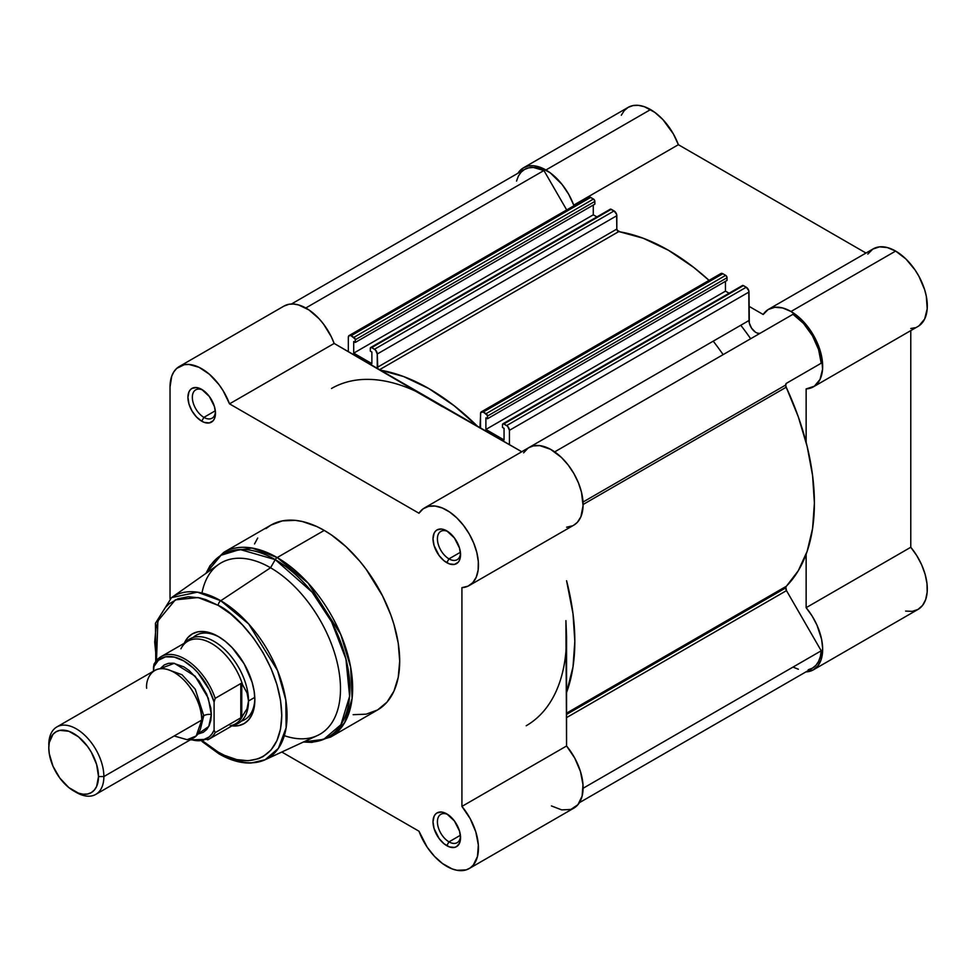 <?xml version="1.0" encoding="UTF-8"?>
<svg xmlns="http://www.w3.org/2000/svg" width="976" height="976" viewBox="0 0 976 976"><rect width="100%" height="100%" fill="white"/><g stroke="black" fill="none" stroke-linecap="round" stroke-linejoin="round"><path stroke-width="1.46" d="M523.526 167.774L528.321 165.993L533.799 165.774L539.74 167.128L550.147 172.764L562.091 184.452L568.727 194.358L573.729 205.119L678.369 144.704L865.993 253.04L678.369 144.704L673.367 133.944L662.948 119.645L654.786 112.35L644.38 106.713L638.438 105.359L632.96 105.579L628.166 107.36L523.526 167.774L517.963 173.228A44.786 25.852 60 0 1 523.526 167.774A44.786 25.852 60 0 1 545.913 169.995L650.553 109.58A44.786 25.852 -120 0 0 628.166 107.36L624.225 110.63L621.297 115.253M918.989 325.825L924.662 319.018L927.2 308.819L926.322 296.326L924.626 289.64L918.916 276.293L915.073 269.986L905.911 258.982L895.639 251.076A44.786 25.852 -120 0 0 873.239 248.856L768.6 309.27A44.786 25.852 60 0 1 790.999 311.49L895.639 251.076L887.245 247.538L879.461 246.867L872.825 249.1L867.823 254.089M813.386 386.838A44.786 25.852 60 0 1 806.139 388.912L814.338 386.24L820.023 379.432L822.561 369.233L821.682 356.74L817.485 343.32L810.434 330.4L801.272 319.396L790.999 311.49A44.786 25.852 60 0 1 820.255 350.945A44.786 25.852 60 0 1 813.386 386.838L918.026 326.423A44.786 25.852 -120 0 0 924.894 290.531A44.786 25.852 -120 0 0 895.639 251.076L790.999 311.49L782.606 307.952L774.822 307.281L768.185 309.514L763.183 314.504L749.007 306.318L763.183 314.504A44.786 25.852 60 0 1 768.6 309.27M750.666 338.733A194.712 112.423 -120 0 0 740.772 325.252M713.236 341.161A194.712 112.423 60 0 1 723.131 354.63M905.63 611.098L912.279 611.354L918.026 609.414L922.576 605.401L925.687 599.52L927.176 592.09L926.98 583.502L925.102 574.23L921.637 564.762L916.769 555.612L910.779 547.268L910.779 330.608L910.779 547.268L806.139 607.682L812.13 616.027L816.997 625.177L821.609 639.341L822.646 648.32L821.048 659.935L817.937 665.815L813.386 669.829L805.883 671.915A44.786 25.852 60 0 0 813.386 669.829L918.026 609.414A44.786 25.852 -120 0 0 910.779 547.268L806.139 607.682A44.786 25.852 60 0 1 813.386 669.829M910.779 328.497L915.146 327.704M573.729 205.119L574.376 205.497L573.729 205.119L678.369 144.704A44.786 25.852 -120 0 0 650.553 109.58L545.913 169.995A44.786 25.852 60 0 1 573.729 205.119M617.076 230.153L620.053 231.873L617.076 230.153M806.139 554.185L806.139 607.682L806.139 554.185M806.139 388.912L806.139 442.396L806.139 388.912M785.68 587.918A3.892 2.245 -120 0 0 786.485 590.626L566.568 717.604L786.485 590.626L785.814 587.003L798.307 570.692L807.176 551.269L812.581 528.528L814.399 503.067L812.581 475.495L807.176 446.52L798.307 416.85L786.205 387.228L583.087 504.494L786.205 387.228L785.68 385.044A3.892 2.245 -120 0 0 786.205 387.228A206.4 119.17 -120 0 1 786.205 586.344A3.892 2.245 -120 0 0 785.68 587.918L566.568 714.42L785.68 587.918M583.014 502.042L785.68 385.044L786.485 383.263L821.219 363.206L818.583 349.542L812.41 335.683L803.504 323.41L792.988 314.296L554.685 451.876L792.988 314.296A42.834 24.729 -120 0 1 821.219 363.206L786.485 383.263A3.892 2.245 -120 0 0 785.68 385.044L583.014 502.042M755.217 331.999L751.52 328.107L749.3 322.983L749.007 292.007L509.423 430.331L509.423 444.629L509.423 430.331L507.727 426.402L503.848 423.926L502.579 424.17L502.481 427.427L504.055 428.342L504.055 439.944L485.889 429.452L485.889 417.85L487.463 418.753L487.366 415.386L483.266 412.043L480.729 412.531L479.924 427.976M477.288 426.073L454.157 405.735L428.879 388.594L403.613 376.541L380.481 370.185A206.4 119.17 60 0 1 477.288 426.073M377.834 369.038L377.248 354.007L375.553 350.091L371.673 347.615L370.404 347.859L370.294 351.116L371.88 352.031L371.88 363.633L353.702 353.141L353.702 341.527L355.288 342.442L355.191 339.075L351.092 335.732L349.14 335.537L348.334 337.318L348.334 351.628L348.334 337.318A3.892 2.245 60 0 1 349.14 335.537A3.892 2.245 60 0 1 351.092 335.732L353.91 337.354L593.481 199.043L589.614 197.042L588.113 197.908M566.568 692.509L573.01 666.84L574.827 641.378L573.01 613.806L566.568 580.708A206.4 119.17 60 0 1 566.568 692.509M331.523 388.485A194.712 112.423 60 0 1 428.879 398.135L521.782 451.766L415.386 391.108L428.879 398.135L442.384 406.687L334.158 343.442L331.291 336.744L323.605 324.178L319.006 318.664L308.904 309.904L298.534 304.927L293.593 304.036L288.994 304.268L283.894 306.122M565.909 620.638L566.568 636.608L565.909 651.809L566.568 636.608A194.712 112.423 60 0 1 526.235 725.741A194.712 112.423 60 0 0 566.568 636.608L566.568 745.993L565.909 620.638M759.133 333.365L757.23 333.048M760.707 332.938A9.736 5.624 -120 0 1 753.216 330.266A9.736 5.624 -120 0 1 749.007 320.506L521.709 451.729L749.007 320.506L748.787 290.677L746.25 287.237L742.895 285.431L742.15 285.858M480.253 427.793A1.952 1.122 60 0 0 480.509 427.012L480.509 413.629A3.892 2.245 60 0 1 481.327 411.848A3.892 2.245 60 0 1 483.266 412.043L486.097 413.665L725.668 275.354L722.838 273.731L725.668 275.354A1.952 1.122 -120 0 1 727.035 277.745L487.463 416.057L727.035 277.745L727.035 280.441L726.937 277.074L725.668 275.354L486.097 413.665A1.952 1.122 60 0 1 487.463 416.057L487.463 418.753L727.035 280.441L487.463 418.753L485.889 417.85L485.889 429.452L725.461 291.141L729.084 293.227L725.461 291.141L725.461 281.356L725.461 291.141L485.889 429.452L504.055 439.944L504.055 428.342L502.481 427.427L502.481 424.719A1.952 1.122 60 0 1 502.884 423.828A1.952 1.122 60 0 1 503.848 423.926L743.419 285.614L746.25 287.237L506.678 425.56L503.848 423.926L743.419 285.614A1.952 1.122 -120 0 0 742.455 285.517L502.884 423.828M481.327 411.848L720.898 273.536A3.892 2.245 -120 0 1 722.838 273.731L483.266 412.043L722.838 273.731L720.3 274.219M377.505 368.464A1.952 1.122 60 0 1 377.248 367.391L616.82 229.079A1.952 1.122 -120 0 0 618.674 231.641A206.4 119.17 -120 0 1 709.052 280.368L693.729 267.412L668.45 250.271L643.184 238.229L618.015 231.349L616.82 229.079L616.612 214.354L614.075 210.926L610.268 209.206L370.697 347.517A1.952 1.122 60 0 1 371.673 347.615L611.244 209.303L614.075 210.926L374.503 349.237L371.673 347.615L611.244 209.303A1.952 1.122 -120 0 0 610.268 209.206M596.909 216.916L593.274 214.818L593.274 205.045L593.274 214.818L596.909 216.916M370.697 347.517A1.952 1.122 60 0 0 370.294 348.408L370.294 351.116L371.88 352.031L371.88 363.633L353.702 353.141L353.702 341.527L355.288 342.442L594.86 204.13L594.762 200.763L593.481 199.043L590.663 197.408L351.092 335.732L590.663 197.408A3.892 2.245 -120 0 0 588.711 197.225L349.14 335.537M291.458 304L524.502 169.458A42.834 24.729 -120 0 1 543.925 170.507L305.793 307.989L543.925 170.507L566.69 209.938L543.925 170.507L533.408 167.482L528.675 167.848L524.502 169.458L521.013 172.264L518.329 176.192L516.536 181.085M792.988 667.096L798.368 669.231M808.238 669.756L812.41 668.145L815.899 665.339L818.583 661.411L820.377 656.519L821.219 650.797L786.485 590.626L821.219 650.797L583.087 788.279L821.219 650.797A42.834 24.729 -120 0 1 812.41 668.145L579.378 802.687M353.702 353.141L593.274 214.818L353.702 353.141M594.86 204.13L355.288 342.442L355.288 339.746L594.86 201.422L594.86 204.13M618.674 231.641L379.591 369.672L618.674 231.641M479.167 427.159L480.509 426.378L479.167 427.159M616.82 229.079L377.248 367.391L377.248 354.007L616.82 215.696L616.82 229.079M377.248 354.007L616.82 215.696A3.892 2.245 -120 0 0 614.075 210.926L374.503 349.237A3.892 2.245 60 0 1 377.248 354.007M746.25 287.237L506.678 425.56A3.892 2.245 60 0 1 509.423 430.331L749.007 292.007A3.892 2.245 -120 0 0 746.25 287.237M593.481 199.043L353.91 337.354A1.952 1.122 60 0 1 355.288 339.746L594.86 201.422A1.952 1.122 -120 0 0 593.481 199.043M566.568 713.151L786.205 586.344L566.568 713.151M447.935 814.594A16.36 9.443 -120 0 0 437.431 822.439A16.36 9.443 -120 0 0 448.984 841.861L446.776 845.68A19.471 11.236 60 0 1 433.015 821.829A19.471 11.236 60 0 1 446.776 813.874L441.518 812.044L437.041 812.91L435.333 814.338L434.064 816.351L433.015 821.829L434.064 828.514L439.127 838.579L444.092 843.813L449.472 846.924L454.426 847.412L456.524 846.643L459.501 843.203L460.55 837.725L459.501 831.04L454.426 820.975L446.776 813.874A19.471 11.236 60 0 1 446.788 813.874A19.471 11.236 60 0 1 460.55 837.725A19.471 11.236 60 0 1 446.776 845.68L448.984 841.861A16.36 9.443 60 0 1 438.297 827.441A16.36 9.443 60 0 1 440.81 814.338A16.36 9.443 60 0 1 447.935 814.594M447.935 531.603A16.36 9.443 -120 0 0 437.431 539.447A16.36 9.443 -120 0 0 448.984 558.87L446.776 562.676A19.471 11.236 60 0 1 433.015 538.837A19.471 11.236 60 0 1 446.776 530.883L441.518 529.053L437.041 529.919L435.333 531.334L434.064 533.347L433.015 538.837L434.064 545.523L439.127 555.588L444.092 560.822L449.472 563.921L454.426 564.421L458.232 562.225L459.501 560.212L460.55 554.734L459.501 548.036L454.426 537.983L446.776 530.883A19.471 11.236 60 0 1 446.788 530.883A19.471 11.236 60 0 1 460.55 554.734A19.471 11.236 60 0 1 446.776 562.676L448.984 558.87A16.36 9.443 60 0 1 438.297 544.449A16.36 9.443 60 0 1 440.81 531.347A16.36 9.443 60 0 1 447.935 531.603M202.849 390.107A16.36 9.443 -120 0 0 192.357 397.952A16.36 9.443 -120 0 0 203.911 417.374L201.703 421.181A19.471 11.236 60 0 1 187.929 397.342A19.471 11.236 60 0 1 201.703 389.387L196.432 387.557L191.967 388.424L190.259 389.839L188.978 391.852L187.929 397.342L188.978 404.027L191.967 410.908L196.432 416.935L201.703 421.181L204.387 422.425L209.352 422.925L213.146 420.729L214.427 418.716L215.476 413.238L214.427 406.541L209.352 396.488L201.703 389.387A19.471 11.236 60 0 1 215.476 413.238A19.471 11.236 60 0 1 201.703 421.181L203.911 417.374A16.36 9.443 60 0 1 193.224 402.954A16.36 9.443 60 0 1 195.725 389.851A16.36 9.443 60 0 1 202.849 390.107M196.091 635.315A48.678 28.109 60 0 1 219.344 637.121A48.678 28.109 -120 0 0 193.126 637.499M218.221 636.45L211.084 633.131L204.204 631.582L197.872 631.826L192.333 633.888L187.77 637.657L184.281 643.245A51.789 29.902 60 0 1 218.221 636.45L218.221 636.45A51.789 29.902 60 0 1 254.846 699.89L254.15 691.228L252.064 682.09L244.122 663.79L232.239 647.759L225.371 641.391L218.221 636.45M353.117 714.688L366.159 714.176L377.59 709.942A106.701 61.61 -120 0 0 393.95 624.433A106.701 61.61 -120 0 0 324.239 530.407L277.196 557.564A106.701 61.61 60 0 1 346.907 651.602A106.701 61.61 60 0 1 330.547 737.1L344.589 722.777L352.092 698.462L350.64 667.133L340.722 634.363L308.172 583.136L277.196 557.564A3.892 2.245 120 0 0 275.244 559.626L312.076 592.103L331.596 621.822L345.931 658.946L349.603 696.291L340.941 724.68L323.69 739.357L303.621 741.919A105.567 60.951 -120 0 0 348.481 671.39A105.567 60.951 -120 0 0 275.244 559.626L270.547 567.764A98.918 57.108 60 0 1 340.148 680.723A98.918 57.108 60 0 1 284.333 735.672M218.221 605.376C236.802 613.16 280.893 660.618 281.759 715.42C280.893 769.21 236.802 765.782 218.221 752.093A3.892 2.245 120 0 0 219.027 753.875A3.892 2.245 -60 0 1 218.221 752.093L203.179 741.333L218.221 752.093L224.456 755.339L236.668 759.584L248.172 760.731L258.53 758.718L263.142 756.546L271.047 749.995L276.916 740.699L280.539 729.023L281.759 715.42L280.539 700.402L276.916 684.554L271.047 668.487L263.142 652.798L253.516 638.121L242.536 625.006L230.617 613.941L218.221 605.376A3.892 2.245 -60 0 1 220.771 600.74A3.892 2.245 120 0 0 218.221 605.376L205.826 599.63L199.787 597.898L188.27 596.751L177.925 598.764L169.116 603.851L165.395 607.487L159.527 616.783L155.916 628.459L154.696 642.062L156.502 660.471L157.868 621.004L175.302 599.874L198.067 597.532L218.221 605.376M265.13 759.743L278.392 748.36L286.127 727.742L285.822 700.134L277.574 670.634L248.648 623.92L220.771 600.74A93.733 54.119 60 0 1 282.65 685.555A93.733 54.119 60 0 1 265.13 759.743A93.733 54.119 60 0 1 220.771 753.801A3.892 2.245 -60 0 1 219.027 753.875C230.141 760.292 240.816 763.342 251.064 763.025L265.13 759.743L317.359 735.562A98.918 57.108 -120 0 0 335.842 657.275A98.918 57.108 -120 0 0 270.547 567.764L220.771 600.74L270.547 567.764A98.918 57.108 -120 0 0 218.575 564.47L171.532 597.617A93.733 54.119 60 0 1 220.771 600.74L197.42 592.164L171.532 597.617L155.465 623.249L155.77 661.374M446.776 866.346A44.786 25.852 60 0 1 418.972 831.21L281.808 752.02L418.972 831.21L427.11 847.083L434.393 856.269L442.555 863.577L451.986 868.847L457.061 870.299L466.211 869.872L470.066 868.006L473.275 865.102L477.471 856.513L478.35 845.045L475.812 831.906L470.127 818.547L461.929 806.408A44.786 25.852 60 0 1 469.175 868.567A44.786 25.852 60 0 1 446.776 866.346M460.391 552.27L448.984 558.87L460.391 552.27M215.318 410.774L203.911 417.374L215.318 410.774M460.391 835.273L448.984 841.861L460.391 835.273M179.316 366.5A44.786 25.852 60 0 1 229.519 403.857L334.158 343.442A44.786 25.852 -120 0 0 283.955 306.086L179.316 366.5A44.786 25.852 60 0 0 170.031 386.996L170.031 598.727L170.031 386.996L171.752 376.126L173.85 371.819L176.705 368.403L184.354 364.682L188.954 364.451L199.043 367.305L209.425 374.272L218.966 384.593L223.101 390.681L229.519 403.857L418.972 513.242L423.206 508.764L428.696 506.324L435.162 506.056L442.262 507.971L449.594 511.985L456.78 517.853L463.417 525.271L469.175 533.848L473.726 543.12L476.837 552.587L478.325 561.749L478.13 570.106L476.239 577.206L472.774 582.672L467.919 586.21L461.929 587.637L461.929 806.408L461.929 587.637A44.786 25.852 60 0 0 469.175 585.563A44.786 25.852 60 0 0 469.175 533.848A44.786 25.852 60 0 0 424.389 507.996A44.786 25.852 60 0 0 418.972 513.242L229.519 403.857L334.158 343.442L428.879 398.135M303.365 742.041L311.942 742.394L330.547 737.1L377.59 709.942L386.972 702.159L393.95 691.118L398.245 677.246L399.696 661.094L398.245 643.257L393.95 624.433L390.79 614.88L382.568 595.933L366.159 569.289L359.815 561.224L346.151 546.804L331.633 535.092L324.239 530.407L316.846 526.552L302.34 521.513L295.374 520.367L282.32 520.891L270.889 525.125L265.923 528.589M257.701 538.044L254.529 543.949M566.568 527.223L572.558 525.796M573.778 525.173L577.426 522.258L580.879 516.792L583.075 505.641L581.476 492.172L578.365 482.705L573.815 473.433L568.056 464.857L561.42 457.439L550.562 449.314L539.813 445.642L533.335 445.91L528.992 447.606M527.845 448.35L523.612 452.827M551.428 805.932L561.7 809.885L570.862 809.458L577.914 804.688L582.111 796.099L582.989 784.631L580.452 771.491L574.766 758.132L566.568 745.993L461.929 806.408L566.568 745.993A44.786 25.852 -120 0 1 573.815 808.152L469.175 868.567M231.995 725.876L238.571 725.656L244.122 723.594L248.673 719.812L252.064 714.456L254.15 707.734L254.846 699.89A51.789 29.902 60 0 1 231.995 725.876M241.389 721.093A48.678 28.109 -120 0 0 254.834 698.584A48.678 28.109 60 0 1 244.769 719.629M205.973 573.351L210.072 565.58L223.846 552.282A106.701 61.61 60 0 1 277.196 557.564L324.239 530.407A106.701 61.61 -120 0 0 270.889 525.125L223.846 552.282L252.04 548.036L277.196 557.564A3.892 2.245 -60 0 0 275.244 559.626A105.567 60.951 -120 0 0 206.204 573.193L221.027 555.271L239.998 549.488L275.244 559.626L270.547 567.764A98.918 57.108 60 0 0 201.971 593.03M460.501 836.371A16.36 9.443 60 0 1 457.158 842.666A16.36 9.443 60 0 1 448.984 841.861A16.36 9.443 -120 0 0 460.501 836.371M215.428 411.884A16.36 9.443 60 0 1 212.085 418.179A16.36 9.443 60 0 1 203.911 417.374A16.36 9.443 -120 0 0 215.428 411.884M460.501 553.38A16.36 9.443 60 0 1 457.158 559.675A16.36 9.443 60 0 1 448.984 558.87A16.36 9.443 -120 0 0 460.501 553.38M469.175 585.563L573.815 525.149A44.786 25.852 -120 0 0 573.815 473.433A44.786 25.852 -120 0 0 529.029 447.581L424.389 507.996M174.167 735.977L187.124 739.71L196.2 735.977L201.703 720.081C202.813 711.419 194.541 684.579 174.167 672.379C153.781 661.045 145.522 678.344 146.632 688.275M201.642 717.933A7.906 4.563 180 0 1 203.764 715.701L200.824 727.523L203.764 715.701A7.906 4.563 0 0 0 201.642 717.933M167.274 669.414L182.024 674.745L195.261 689.215L203.764 715.701L195.261 689.215L182.024 674.745L167.274 669.414M95.807 794.379L193.638 737.905A38.942 22.485 -120 0 0 201.703 720.081L103.871 776.554A38.942 22.485 60 0 1 95.807 794.379A38.942 22.485 60 0 1 74.969 791.621M73.651 790.902L76.335 792.451A38.942 22.485 -120 0 0 103.871 776.554L98.515 776.554A35.148 20.289 60 0 1 73.651 790.902A35.148 20.289 60 0 1 48.8 747.86L49.276 742.529L52.985 734.33L56.083 731.768L59.841 730.365L68.808 731.256L78.507 736.856L87.462 746.311L91.232 752.057L96.624 764.476L98.515 776.554L96.624 786.449L94.318 790.084L91.232 792.646L87.462 794.037L83.167 794.208L78.507 793.159L68.808 787.559L59.841 778.092L52.985 766.221L49.276 753.728L48.8 747.86A35.148 20.289 60 0 1 73.651 733.501A35.148 20.289 60 0 1 98.515 776.554L103.871 776.554A38.942 22.485 -120 0 0 76.335 728.865A38.942 22.485 -120 0 0 48.8 744.761A38.942 22.485 60 0 1 56.864 726.937A38.942 22.485 60 0 1 86.876 737.368A38.942 22.485 60 0 1 103.871 776.554L201.703 720.081A38.942 22.485 -120 0 0 184.708 680.882A38.942 22.485 -120 0 0 154.696 670.451L56.864 726.937M160.113 668.719L174.338 663.29L195.127 676.173L208.242 698.072L211.341 714.505A7.906 4.563 0 0 0 203.764 715.701A7.906 4.563 180 0 1 211.341 714.505L210.816 708.003L206.705 694.168L199.104 681.004L189.173 670.524L183.805 666.815L173.264 663.155L168.506 663.338L164.334 664.888L160.113 668.719M180.914 648.808A47.702 27.548 60 0 1 183.5 644.843A47.702 27.548 60 0 1 214.586 645.368A47.702 27.548 60 0 1 242.634 684.859L247.026 692.838L248.514 701L254.785 697.376L248.514 701A48.678 28.109 60 0 1 238.437 723.277A48.678 28.109 60 0 1 233.105 725.229A48.678 28.109 -120 0 0 248.514 701L247.026 692.838L241.767 683.468L241.767 717.092L247.026 708.844L248.514 701L247.026 708.844L241.767 717.092L241.767 683.468L240.804 683.542L240.804 717.824L241.767 717.092L240.804 717.824L240.804 683.542L215.196 698.328L214.098 702.086L214.098 730.109L211.963 733.915L209.206 736.929L202.093 740.381L197.884 740.735L190.893 739.491A46.153 26.645 60 0 0 214.098 730.109L215.196 732.61L240.804 717.824L215.196 732.61A47.702 27.548 60 0 1 208.754 739.296L235.545 723.826A47.702 27.548 -120 0 0 242.634 715.896A47.702 27.548 60 0 1 230.214 725.754M154.245 663.717L153.513 671.134L153.513 667.108L158.405 660.301L165.517 656.848L174.24 657.068L183.805 660.935L193.37 668.109L197.884 672.745L209.206 689.629L214.098 702.086L214.098 730.109L215.196 732.61A47.702 27.548 -120 0 1 207.668 739.869M197.847 734.074L203.276 732.342L206.705 729.499L209.242 725.473L210.816 720.41L211.341 714.505L208.766 726.461L197.847 734.074M248.514 701A48.678 28.109 -120 0 0 224.016 648.796A48.678 28.109 -120 0 0 185.403 642.611A48.678 28.109 60 0 1 189.759 638.963A48.678 28.109 60 0 1 227.262 652.005A48.678 28.109 60 0 1 248.514 701M242.634 684.859A47.702 27.548 -120 0 0 187.843 641.195L161.052 656.665A47.702 27.548 60 0 1 215.196 698.328L240.804 683.542L241.767 683.468L242.634 684.859M154.611 663.351A47.702 27.548 60 0 1 161.052 656.665L154.147 663.887M154.001 664.205L153.513 667.108A46.153 26.645 60 0 1 183.805 660.935A46.153 26.645 60 0 1 214.098 702.086L215.196 698.328A47.702 27.548 -120 0 0 162.138 656.092M219.027 753.887L202.044 741.504M190.21 739.881L208.754 739.296"/></g></svg>
